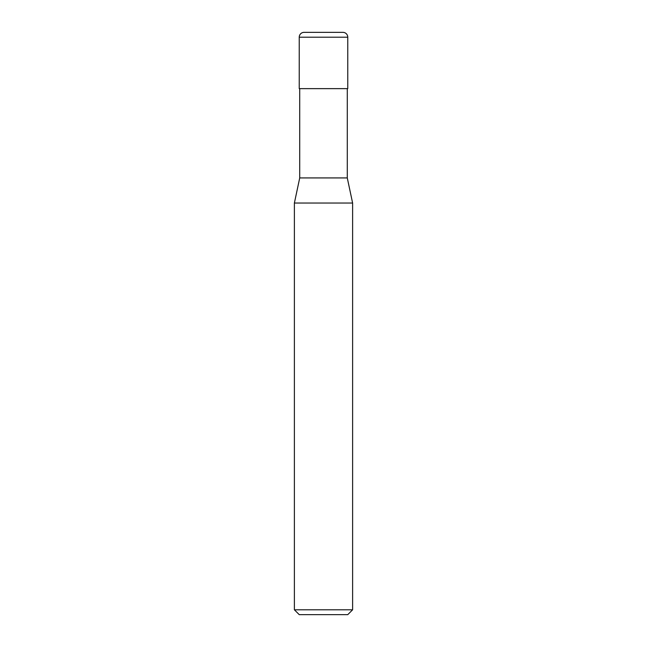 <?xml version="1.0" encoding="UTF-8"?>
<svg xmlns="http://www.w3.org/2000/svg" width="647" height="647" viewBox="0 0 647 647"><rect width="100%" height="100%" fill="white"/><g stroke="black" fill="none" stroke-linecap="round" stroke-linejoin="round"><path stroke-width="0.97" d="M299.238 37.203A4.853 4.853 0 0 1 304.09 32.35L342.91 32.35A4.853 4.853 0 0 1 347.762 37.203L299.238 37.203L299.238 88.639L347.762 88.639L347.762 37.203M294.385 609.798L352.615 609.798L347.762 614.65L299.238 614.65L294.385 609.798L294.385 203.037L299.723 177.925L347.277 177.925L347.277 88.639M294.385 203.037L352.615 203.037L347.277 177.925M352.615 609.798L352.615 203.037M299.723 177.925L299.723 88.639"/></g></svg>
